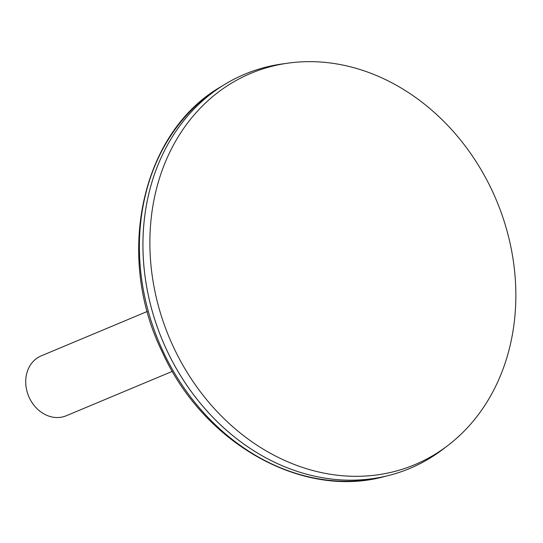 <?xml version="1.0" encoding="UTF-8"?>
<svg xmlns="http://www.w3.org/2000/svg" width="543" height="543" viewBox="0 0 543 543"><rect width="100%" height="100%" fill="white"/><g stroke="black" fill="none" stroke-linecap="round" stroke-linejoin="round"><path stroke-width="0.81" d="M147.309 311.458L41.187 355.875A32.458 27.143 67.3 0 0 28.677 396.295A32.458 27.143 67.3 0 0 66.253 415.762L172.375 371.344M244.75 74.201A213.691 178.695 67.3 0 0 224.809 84.362A213.691 178.695 67.3 0 0 162.418 340.318A213.691 178.695 67.3 0 0 388.53 475.525A213.691 178.695 67.3 0 0 409.768 468.446M287.926 63.158L282 63.993A213.691 178.695 67.3 0 0 162.432 340.318A213.691 178.695 67.3 0 0 443.183 449.081L447.934 445.443A212.137 177.391 67.3 0 0 507.298 231.949A212.137 177.391 67.3 0 0 344.954 65.52A212.137 177.391 67.3 0 0 287.926 63.158A212.137 177.391 67.3 0 0 169.226 337.474A212.137 177.391 67.3 0 0 447.934 445.443M384.24 476.605C302.044 499.214 203.299 443.183 162.296 352.088C114.716 255.644 141.356 132.316 221.028 86.663A213.026 178.138 67.3 0 0 158.821 341.825A213.026 178.138 67.3 0 0 384.24 476.605L388.53 475.525M221.028 86.663L224.809 84.362"/></g></svg>
